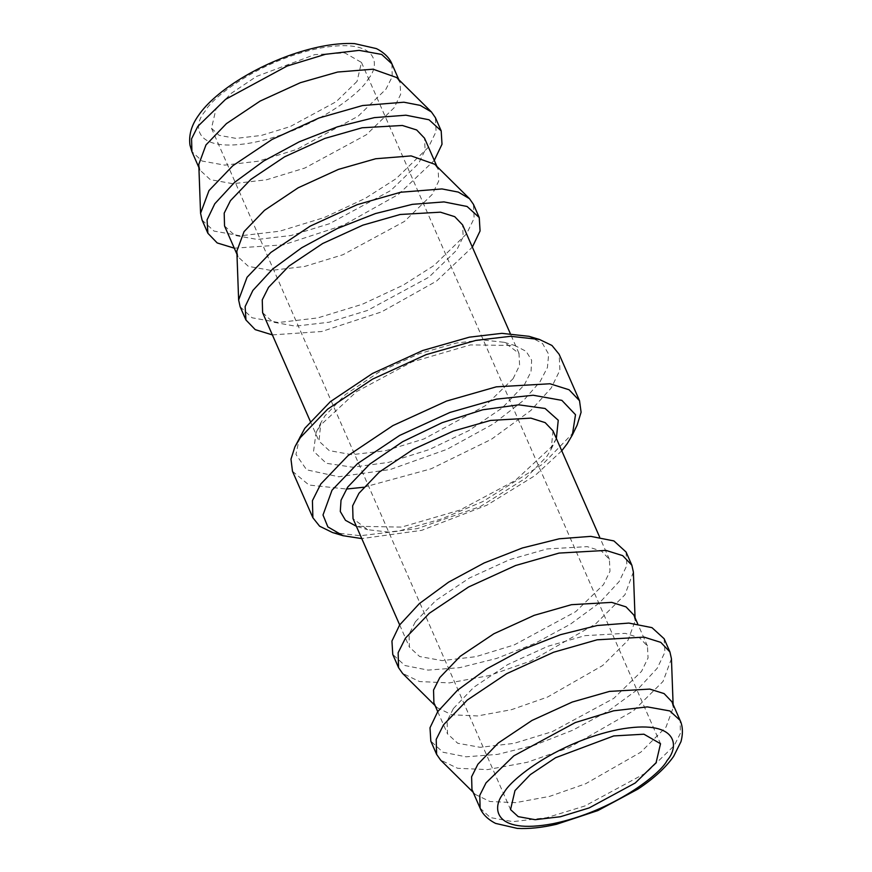 <?xml version="1.0" encoding="UTF-8"?>
<svg xmlns="http://www.w3.org/2000/svg" width="872" height="872" viewBox="0 0 872 872"><rect width="100%" height="100%" fill="white"/><g stroke="black" fill="none" stroke-linecap="round" stroke-linejoin="round"><path stroke-width="0.65" stroke-dasharray="4.36 3.27" d="M357.03 81.412L336.189 101.686L290.082 126.636L261.328 135.443L236.072 138.397L219.145 135.345L211.482 128.282L215.918 109.305L231.244 93.337L256.51 76.431L314.65 54.642L344.832 52.909L361.466 62.435L357.03 81.412M198.783 164.405L200.08 170.214L210.294 179.643L232.868 183.709L266.538 179.774L304.873 168.024L366.349 134.757L394.133 107.736L400.64 94.372L400.052 82.437L396.651 77.543M671.931 701.797L673.228 707.606L666.012 727.085L640.746 752.22L585.559 783.786L549.611 796.387L515.625 802.654L489.944 801.51L475.36 794.468L471.959 789.574M202.086 220.071L214.011 231.069L240.345 235.811L279.629 231.222L324.351 217.52L365.085 198.467L396.073 178.706L428.49 147.172L436.076 131.585L435.39 117.666M671.44 658.72L663.025 681.446L633.541 710.767L569.154 747.598L527.222 762.292L487.557 769.605L457.604 768.276L440.589 760.057M234.296 248.171L283.585 244.814L343.481 225.194L398.45 194.401L434.278 160.394M664.126 638.729L664.944 652.125L657.226 668.246L637.487 689.61L608.307 711.007L572.751 730.213L534.536 745.189L497.694 754.378L466.084 756.809L442.987 752.242L430.823 741.146M224.54 225.957L234.764 235.386L257.338 239.451L291.008 235.516L329.344 223.766L390.82 190.499L418.604 163.478L425.111 150.115L424.522 138.179M453.396 708.533L473.834 687.245L507.515 664.704L547.78 646.305L585.047 635.655L625.289 633.345L639.623 637.846L647.46 646.054L648.049 657.979L641.552 671.353L613.768 698.374L552.281 731.641L513.946 743.391L480.276 747.326L457.713 743.249L447.489 733.832L447.14 721.013L453.396 708.533M236.846 251.114L238.143 256.924L248.357 266.352L270.93 270.418L304.601 266.483L342.936 254.733L404.412 221.466L432.207 194.445L438.703 181.082L438.115 169.146L434.714 164.252M633.868 615.087L635.165 620.897L627.949 640.375L602.683 665.51L547.496 697.077L511.548 709.666L477.562 715.945L451.881 714.8L437.297 707.759L433.896 702.865M240.149 306.781L252.073 317.779L278.408 322.52L317.691 317.931L362.414 304.23L403.147 285.177L434.136 265.415L466.553 233.881L474.139 218.294L473.452 204.375M633.377 572.01L624.962 594.737L595.478 624.058L531.092 660.889L489.159 675.582L449.494 682.896L419.541 681.566L402.526 673.348M272.358 334.892L321.648 331.524L381.544 311.904L436.512 281.111L472.341 247.103M626.063 552.02L626.881 565.416L619.164 581.537L599.424 602.901L570.244 624.298L534.689 643.503L496.473 658.48L459.631 667.669L428.021 670.099L404.924 665.532L392.76 654.436M262.614 312.667L272.827 322.095L295.401 326.161L329.071 322.226L367.406 310.476L428.882 277.209L456.666 250.188L463.174 236.824L462.585 224.889M415.334 621.823L435.771 600.536L469.452 577.994L509.717 559.595L546.984 548.946L587.227 546.635L601.56 551.137L609.397 559.344L609.986 571.269L603.489 584.632L575.705 611.664L514.218 644.931L475.883 656.681L442.213 660.616L419.65 656.54L409.426 647.122L409.077 634.304L415.334 621.823M513.085 378.699L519.592 365.335L519.004 353.4L504.288 342.315L482.587 339.938L456.579 343.001L419.312 353.661L379.058 372.05L345.377 394.602L324.94 415.89L320.82 422.855L319.021 441.188L329.245 450.606L351.808 454.672L385.489 450.748L423.825 438.998L485.301 405.731L513.085 378.699M552.99 430.823L551.191 449.156L547.071 456.121L525.696 478.183L480.494 506.447L417.219 528.639L388.618 532.083L367.722 529.696L353.007 518.611M524.323 384.89L531.037 371.625L531.648 360.223L526.143 351.351L514.785 345.476L470.433 344.909L411.976 361.956L356.615 391.593L320.493 425.176L316.035 432.719L313.571 451.238L326.324 463.294L352.528 467.196L388.509 462.4L429.231 449.581L468.994 430.528L502.239 407.911L524.323 384.89M556.347 438.485L551.507 446.835L515.385 480.418L460.035 510.055L401.578 527.102L356.375 526.274M299.674 436.981L295.946 454.432L306.661 469.834L338.728 476.766L390.285 469.518L447.107 449.276L493.508 423.803L523.658 400.324L539.997 381.794L547.431 367.493L548.662 354.25L542.515 343.459L528.999 336.32M561.753 450.802L535.092 475.534L486.936 505.171L421.645 530.361L361.782 538.591M292.491 471.305L308.982 485.039L346.402 489.039M363.602 487.263L431.171 468.787L491.437 439.259L530.863 410.461L551.235 387.986L559.911 370.164L559.126 354.261M577.122 425.155L571.629 434.441L543.125 463.85L482.859 501.542L441.57 518.938L398.493 531.135L360.365 535.724L332.505 532.53M368.006 79.243C380.802 64.833 378.928 37.016 319.032 48.309C258.243 60.877 211.188 98.362 204.942 111.474C192.145 125.884 194.009 153.701 253.916 142.409C314.705 129.841 361.749 92.356 368.006 79.243M391.899 63.852L392.247 76.671L385.98 89.151L358.196 116.183L296.72 149.439L258.385 161.2L224.714 165.124L202.141 161.058L191.916 151.641M480.112 808.159L490.337 817.576L512.9 821.642L546.57 817.718L584.916 805.957L646.392 772.701L674.176 745.669L680.443 733.188L680.084 720.37M211.482 128.282L510.545 809.576M361.466 62.435L660.529 743.729M400.052 82.437L398.875 79.744M198.892 167.522L200.08 170.214M673.228 707.606L673.119 704.478M473.136 792.267L475.36 794.468M438.115 169.146L436.937 166.454M236.955 254.243L238.143 256.924M647.46 646.054L637.715 623.829M437.733 711.617L447.489 733.832M635.165 620.897L635.056 617.768M435.074 705.557L437.297 707.759M519.004 353.4L510.229 333.42M310.247 421.198L319.021 441.188M609.397 559.344L599.653 537.119M399.67 624.908L409.426 647.122M504.288 342.315L514.785 345.476M316.035 432.719L320.82 422.855M551.191 449.156L555.965 439.292M357.215 526.535L367.722 529.696"/><path stroke-width="1.31" d="M514.981 790.599L510.545 809.576L518.208 816.639L535.135 819.691L560.391 816.737L589.145 807.93L635.252 782.98L656.093 762.706L660.529 743.729L643.907 734.202L613.714 735.935L555.573 757.724L530.307 774.63L514.981 790.599M434.278 160.394L442.006 144.251L441.188 130.865L435.39 117.666L431.422 111.954L396.651 77.543L373.063 69.193L337.627 72.038L300.371 82.687L260.107 101.087L226.426 123.628L205.988 144.916L198.783 164.405L200.571 213.291L202.086 220.071L207.885 233.271L217.193 242.939L234.296 248.171M480.112 808.159L471.959 789.574L471.61 776.756L477.867 764.275L498.304 742.988L531.985 720.446L572.25 702.047L609.517 691.398L649.76 689.087L664.093 693.589L671.931 701.797L680.084 720.37L669.87 710.953L647.297 706.887L613.626 710.811L575.291 722.572L513.815 755.828L486.031 782.86L479.764 795.34L480.112 808.159C481.126 810.884 484.81 817.925 495.569 823.397L517.292 828.4C528.944 829.021 542.024 827.648 556.532 824.28L597.93 810.546L637.868 789.127C653.706 778.631 665.619 767.731 673.598 756.438L680.956 741.701C684.019 730.398 681.435 723.03 680.084 720.37M431.422 111.954L420.228 105.381L403.91 102.22L362.567 105.534L319.098 117.96L272.129 139.422L232.824 165.724L208.986 190.565L200.571 213.291M473.136 792.267L440.589 760.057L436.61 754.345L436.207 739.402L443.521 724.839L467.359 699.998L506.654 673.696L553.622 652.234L597.102 639.808L644.059 637.116L660.78 642.359L669.925 651.94L671.44 658.72L673.119 704.478M441.188 130.865L429.024 119.769L405.927 115.202L374.317 117.633L337.464 126.822L299.26 141.798L263.704 161.004L234.524 182.401L214.785 203.765L207.067 219.886L207.885 233.271M436.61 754.345L430.823 741.146L430.005 727.76L437.722 711.639L457.462 690.275L486.641 668.868L522.197 649.673L560.413 634.696L597.255 625.507L628.865 623.077L651.973 627.644L664.126 638.729L669.925 651.94M436.937 166.454L424.522 138.179L416.685 129.972L402.352 125.47L362.098 127.781L324.842 138.43L284.577 156.829L250.896 179.37L230.459 200.658L224.191 213.15L224.54 225.957L236.955 254.243M472.341 247.103L480.069 230.96L479.251 217.575L473.452 204.375L469.485 198.663L434.714 164.252L411.126 155.903L375.701 158.748L338.434 169.397L298.17 187.796L264.489 210.337L244.051 231.636L236.846 251.114L238.634 300.001L240.149 306.781L245.948 319.991L255.256 329.649L272.358 334.892M437.733 711.617L433.896 702.865L433.548 690.046L439.804 677.566L460.242 656.278L493.923 633.737L534.187 615.338L571.443 604.688L611.697 602.378L626.031 606.879L633.868 615.087L637.715 623.829M469.485 198.663L458.291 192.091L441.973 188.93L400.63 192.243L357.16 204.669L310.192 226.131L270.887 252.433L247.049 277.274L238.634 300.001M435.074 705.557L402.526 673.348L398.548 667.636L398.144 652.692L405.458 638.13L429.297 613.288L468.591 586.987L515.559 565.525L559.039 553.088L605.996 550.406L622.717 555.649L631.862 565.22L633.377 572.01L635.056 617.768M479.251 217.575L467.087 206.479L443.99 201.912L412.38 204.342L375.527 213.531L337.322 228.508L301.767 247.713L272.587 269.11L252.847 290.474L245.13 306.595L245.948 319.991M398.548 667.636L392.76 654.436L391.942 641.051L399.659 624.93L419.399 603.566L448.579 582.158L484.134 562.963L522.35 547.987L559.192 538.798L590.802 536.367L613.91 540.934L626.063 552.02L631.862 565.22M510.229 333.42L462.585 224.889L454.748 216.681L440.415 212.179L400.161 214.49L362.905 225.14L322.64 243.539L288.959 266.08L268.522 287.368L262.254 299.859L262.614 312.667L310.247 421.198M399.67 624.908L353.007 518.611L352.659 505.793L358.926 493.312L379.353 472.025L413.045 449.472L453.298 431.084L490.565 420.424L530.819 418.124L545.153 422.615L552.99 430.823L599.653 537.119M356.375 526.274L345.486 520.322L340.287 511.483L341.028 500.201L347.688 487.121L369.63 464.209L402.657 441.69L442.18 422.669L482.739 409.786L518.709 404.826L545.098 408.488L558.254 420.25L556.347 438.485M579.52 400.706L559.126 354.261L551.965 345.476L539.506 339.481L528.999 336.32L501.88 333.344L469.365 337.17L422.789 350.49L372.464 373.488L330.357 401.665L304.818 428.283L294.889 446.856L290.976 459.163L292.491 471.305L312.885 517.75L312.416 500.67L320.765 484.025L348.015 455.642L392.923 425.58L446.606 401.055L496.288 386.841L549.96 383.767L569.067 389.762L579.52 400.706L581.101 412.238L577.122 425.155L572.337 435.03L567.192 443.728L561.753 450.802M361.782 538.591L343.001 535.691L327.861 526.895L323.011 514.992L332.003 490.217L357.553 463.599L399.659 435.422L449.974 412.434L496.56 399.114L533.184 395.245L561.873 400.368L575.509 414.712L572.337 435.03M539.506 339.481L510.567 336.298L475.905 340.396L426.212 354.599L372.54 379.124L327.621 409.186L300.382 437.57L294.889 446.856M346.402 489.039L363.602 487.263M343.001 535.691L332.505 532.53L319.621 526.208L312.885 517.75M504.005 792.768C510.251 779.655 557.306 742.17 618.095 729.602C678.002 718.31 679.866 746.127 667.069 760.537C660.823 773.649 613.768 811.134 552.979 823.702C493.072 834.995 491.209 807.178 504.005 792.768M197.835 126.342L225.619 99.31L287.095 66.043L325.441 54.293L359.111 50.369L381.674 54.435L391.899 63.852C390.885 61.127 387.201 54.086 376.432 48.614L354.533 43.6C339.829 42.892 323.087 45.235 304.328 50.631C261.11 62.926 215.602 90.11 198.402 115.573C191.48 125.23 188.657 135.04 189.954 145.025L191.916 151.641L191.568 138.822L197.835 126.342M398.875 79.744L391.899 63.852M191.916 151.641L198.892 167.522"/></g></svg>

